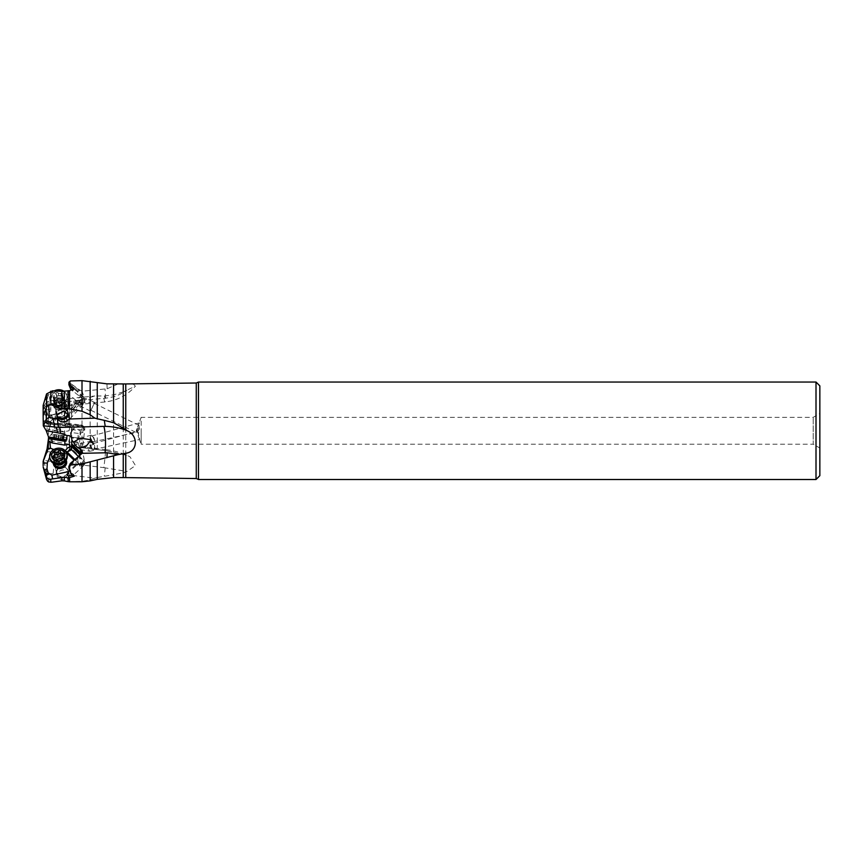 <?xml version="1.0" encoding="UTF-8"?>
<svg xmlns="http://www.w3.org/2000/svg" width="863" height="863" viewBox="0 0 863 863"><rect width="100%" height="100%" fill="white"/><g stroke="black" fill="none" stroke-linecap="round" stroke-linejoin="round"><path stroke-width="0.65" stroke-dasharray="4.32 3.24" d="M80.583 403.15L79.633 401.198A4.984 2.006 -56.1 0 0 80.723 399.796L79.676 400.044L80.583 403.15L83.323 403.129A3.84 3.484 163.8 0 0 83.733 397.972L83.15 396.624A3.84 1.64 129.1 0 1 83.592 396.797A3.84 1.64 129.1 0 1 83.862 397.26A3.84 1.64 129.1 0 1 83.689 398.695C83.085 398.188 81.715 398.771 79.59 400.432L75.815 400.238L76.106 402.838L67.681 412.115L67.735 415.912L65.135 416.775C67.066 419.666 68.296 420.637 68.813 419.709L50.237 425.524L49.407 422.223L49.935 420.486L48.522 420.874L48.522 436.937M48.522 420.874L48.522 415.977L66.235 410.982L67.141 405.599L57.476 406.861L46.214 410.27L48.522 416.203L65.34 410.961L48.835 415.826M78.781 438.059L71.305 437.153L71.241 429.558L80.496 430.691L78.781 438.059L81.316 439.062L81.909 440.518A4.218 2.718 97 0 0 80.13 438.997A0.766 0.583 -83 0 0 79.633 438.167A4.984 3.204 -83 0 1 80.723 438.631L79.676 438.275L80.583 430.637L83.323 428.922L84.757 429.386L83.733 429.558L83.15 432.32A3.84 2.718 97 0 0 83.862 430.259A3.84 2.718 97 0 0 83.689 428.145L79.59 425.88L76.106 427.293L67.681 426.257L67.735 424.089A3.84 3.096 30.6 0 0 66.872 424.035A3.84 3.096 30.6 0 0 65.135 424.628L66.278 424.035L50.464 422.6L48.199 421.209L43.15 420.669L47.303 423.755L52.934 424.445L50.464 422.6L49.407 428.911L49.935 429.645L48.522 429.947L48.522 416.408M48.522 429.947L48.522 438.404L51.715 438.803L52.319 430.022L49.935 429.645M48.522 444.93L48.522 437.649M48.522 440.917L48.522 441.5L48.522 440.917A3.84 3.474 180 0 1 49.407 441.187L49.935 442.19M49.795 425.092C50.529 426.063 50.755 424.876 50.464 421.543L49.083 421.468L48.199 422.46L43.15 410.27L43.15 424.251M48.199 422.46L48.522 425.826M43.15 405.394L43.15 410.27M43.15 408.285L47.303 405.513L52.934 418.652L64.24 415.319L65.696 412.492L67.681 412.115M49.083 421.468L50.464 421.543L52.934 418.652M50.237 425.524L48.522 426.376M69.72 419.105L69.029 417.239L64.747 415.653L49.935 420.486M52.319 419.321L51.715 414.477M47.303 423.755L43.15 421.09L43.15 409.796L45.89 405.89L48.706 405.534L49.288 401.122L57.109 399.742L58.382 402.784L43.635 406.279L43.15 420.669M43.301 406.915L46.214 410.27M67.681 426.257L52.934 424.445M75.815 427.261L47.077 423.733M66.451 426.106L53.344 424.499L66.451 426.106A9.59 9.266 97 0 0 65.631 425.179L54.401 423.798L65.631 425.179M68.587 426.376C67.098 425.125 67.217 424.531 68.932 424.574L79.428 425.437L76.106 427.293M83.15 432.32L80.626 433.086L79.126 445.815L79.116 447.379L82.589 447.401L84.757 429.407A3.84 3.84 0 0 0 79.428 425.437A3.84 3.808 164.3 0 1 84.466 427.433M51.866 424.316L52.589 422.913L61.866 423.809L69.59 423.453C74.725 425.06 75.491 427.843 71.888 431.824L71.068 432.255L68.813 441.673L68.921 440.907L77.648 441.985L78.296 433.399L80.626 433.086M78.296 433.399L70.669 432.471L71.726 431.414C74.725 427.768 73.787 425.481 68.932 424.574L68.36 423.701M65.135 424.628L64.24 425.837M66.278 424.035L69.504 425.017A3.84 0.992 97 0 1 69.633 425.696A3.84 0.992 97 0 1 69.579 428.307A3.84 0.992 97 0 1 69.029 430.777L64.747 431.554L52.319 430.022M64.747 431.554L64.908 440.421L51.715 438.803M64.908 440.421L48.835 438.447L65.34 440.475L66.235 441.349L67.141 451.133C70.248 451.5 71.823 450.551 71.888 448.275L76.386 444.359L80.151 446.462L81.909 440.518M49.698 457.174L52.373 450.594M50.086 442.244L49.407 441.187M54.045 449.418L65.243 450.788M69.676 445.686A3.84 0.885 99.8 0 0 69.655 445.265A3.84 0.885 99.8 0 0 69.579 444.758A3.84 0.885 99.8 0 0 69.245 444.24A3.84 0.885 99.8 0 0 69.029 444.305M79.892 455.103L80.583 458.533L83.323 460.27A3.84 3.074 168.7 0 1 84.714 462.115A3.84 3.074 168.7 0 1 84.757 462.503A3.84 3.074 168.7 0 1 83.733 464.79L83.15 463.377A3.84 1.068 46.9 0 1 83.377 463.722A3.84 1.068 46.9 0 1 83.862 464.801A3.84 1.068 46.9 0 1 83.797 465.427A3.84 1.068 46.9 0 1 83.689 465.491L82.244 466.473L75.815 464.823L76.106 462.19L73.948 460.076M64.24 451.166L65.696 453.809L66.893 454.089M75.815 464.823L69.698 470.54M66.181 460.119A6.721 5.771 -13.8 0 0 58.641 457.099A6.721 5.771 -13.8 0 0 53.355 463.269M83.377 463.722L80.626 463.755L79.116 455.286M68.813 466.7L70.669 470.691L78.296 463.636L80.626 463.755M70.669 470.691L71.025 473.053L71.726 473.28A3.84 1.489 106.8 0 1 71.888 474.402M73.431 475.092L73.42 474.175L71.726 473.28M79.59 466.009A3.84 1.284 103 0 1 79.428 464.984A3.84 1.284 103 0 1 79.482 463.798L76.106 462.19M71.284 447.595A3.84 3.474 -178 0 1 71.575 448.674L70.496 449.062M81.909 459.127L71.575 448.674M79.482 463.798L80.032 463.96A2.88 1.294 134.4 0 0 82.589 461.802L82.924 459.763L71.597 448.684M90.701 439.073A4.8 1.758 74.6 0 1 90.669 436.085A4.8 1.758 74.6 0 1 91.381 435.114A4.8 1.758 74.6 0 1 93.916 437.994A4.8 1.758 74.6 0 1 94.628 443.388A4.8 1.758 74.6 0 1 93.927 444.359A4.8 1.758 74.6 0 1 91.381 441.478M79.126 456.214L69.73 465.017M68.145 481.63L82.007 481.327L90.162 479.904L94.844 478.167L69.364 475.038C68.716 480.249 66.181 478.738 64.326 479.666C62.06 479.105 60.475 481.004 57.012 476.171L58.382 462.137L59.59 462.212A15.351 0.669 -83 0 0 60.701 452.622L67.141 451.133M97.26 479.343L97.26 477.53L94.844 478.167M97.26 477.53L113.571 474.736L113.571 477.595M123.247 477.595L123.247 472.795L113.571 474.736M123.247 472.795L126.937 471.457L135.491 465.545L130 456.807C122.816 453.107 114.617 450.691 105.394 449.558A15.351 0.669 97 0 1 103.84 467.649L59.59 462.212M77.648 441.985L79.126 445.664L69.73 444.51L70.259 446.29L107.174 450.831L125.761 455.103L130 456.807M123.247 454.467L123.247 391.888L135.362 386.203L133.538 384.24L123.247 383.959M47.303 405.513L47.077 399.321L44.714 399.493M75.815 400.238L68.587 394.369L51.866 392.816L48.209 395.567L47.077 399.321M66.451 405.416A6.721 5.771 -13.8 0 1 58.285 410.022A6.721 5.771 -13.8 0 1 53.571 403.194A6.721 5.771 -13.8 0 1 61.737 398.577A6.721 5.771 -13.8 0 1 66.451 405.416A9.59 4.369 16.8 0 1 65.631 405.664A5.761 4.951 -13.8 0 1 59.957 409.698A5.761 4.951 -13.8 0 1 54.52 406.085A5.761 4.951 -13.8 0 1 54.596 403.755A5.761 4.951 -13.8 0 1 60.27 399.72A5.761 4.951 -13.8 0 1 65.707 403.334A5.761 4.951 -13.8 0 1 65.631 405.664M83.15 396.624L80.626 395.47L79.116 389.655L82.136 391.23L107.174 388.76L118.048 383.959M68.921 384.779L77.648 391.802L78.296 395.286L80.626 395.47M78.296 395.286L72.125 390.324M68.587 394.369C67.098 392.751 67.217 391.921 68.932 391.845L72.071 391.435L73.679 389.353M82.88 404.272A2.88 2.481 98.1 0 0 83.344 403.107L76.106 402.838M65.135 416.775L64.24 415.319M64.747 415.653L64.908 410.583M66.235 410.982L65.34 410.961L66.235 410.982M67.141 405.599C70.248 405.502 71.823 404.92 71.888 403.841L73.474 402.751L75.804 403.431L90.41 402.363L90.227 400.292L79.191 397.552L80.151 396.505C82.514 395.362 83.172 393.604 82.136 391.23L84.639 399.429A3.84 3.84 0 0 1 83.743 403.129A2.88 2.88 0 0 1 83.042 404.553L82.675 403.237M71.899 403.97L71.834 406.311L71.899 403.97M80.723 399.796L72.805 409.256A4.218 1.694 123.9 0 1 71.705 410.259L71.834 406.311M71.705 410.259L71.305 408.857L71.241 413.323L71.446 409.138M69.029 417.239L69.72 418.782A3.84 3.139 -178.5 0 0 71.575 416.344L71.327 413.657M69.623 419.407A3.84 3.84 0 0 0 71.553 416.538L71.586 416.063M58.382 402.784L105.221 398.167C113.161 397.476 120.399 394.855 126.937 390.313M90.669 410.734L94.768 402.525L90.669 410.734M73.474 402.751L73.528 402.784C75.61 402.881 77.497 401.133 79.191 397.552M72.805 409.256L80.13 401.209A4.218 1.694 123.9 0 0 81.909 398.436L80.151 396.505M79.126 390.292L69.73 382.794L79.116 389.655M70.421 380.95L70.259 382.536M123.247 391.888L113.571 394.855L104.304 395.966L94.844 395.998L82.007 399.731L61.866 402.697L50.788 405.351L50.788 421.985L46.57 421.586L44.714 422.212M57.109 399.742L57.012 401.133C62.794 403.086 66.915 402.212 69.364 398.523L94.844 395.998M66.678 426.139A9.59 9.59 0 0 0 65.825 425.2L68.069 406.98L56.634 405.578L68.069 406.98L68.522 406.365L56.343 404.866L68.522 406.365L69.267 398.63C65.426 400.497 61.467 400.853 57.39 399.709M118.048 453.711L106.926 450.799M48.706 405.534L50.788 405.351M49.288 401.122L46.332 402.622L45.89 405.89M43.15 407.616L43.15 409.796M43.635 406.279L46.332 402.622M52.589 422.913L50.788 421.985M68.921 440.907L70.669 432.471M107.174 450.831L82.136 447.757C83.172 447.11 82.514 446.678 80.151 446.462L86.721 447.703L89.752 451.284L75.804 448.717L73.474 447.422M70.259 446.29L79.116 447.379M71.856 445.535L71.305 437.153M90.669 445.513A4.8 1.909 77.8 0 0 93.657 450.443A4.8 1.909 77.8 0 0 94.628 445.998A4.8 1.909 77.8 0 0 91.64 441.069A4.8 1.909 77.8 0 0 90.669 445.513M72.805 438.102A0.766 0.583 97 0 0 72.319 437.271L79.633 438.167L72.319 437.271A4.984 3.204 97 0 0 71.694 437.282L71.705 438.318A4.218 2.718 97 0 1 72.805 438.102L80.13 438.997M81.909 429.86L71.543 428.587L71.241 429.558M69.633 425.696L69.72 427.595L71.575 427.304L71.543 428.587L70.496 424.963A2.88 2.201 -83 0 0 70.173 424.337A2.88 2.201 -83 0 0 68.846 423.496A2.88 2.201 -83 0 0 67.864 423.668L67.735 424.089M79.482 425.524L80.032 425.33A2.88 2.201 97 0 1 81.262 425.028A2.88 2.201 97 0 1 82.589 425.858C83.161 425.934 83.182 427.131 82.675 429.472M70.496 424.963L68.123 423.517A3.84 3.84 0 0 0 65.491 424.229M69.029 430.777L69.72 427.595M46.214 451.414L57.476 452.967L60.701 452.622M43.15 461.392L43.15 461.975L43.15 461.392M43.15 466.991L43.15 460.464M57.476 452.967A15.351 3.538 102.2 0 1 55.739 462.115L43.635 460.389L46.332 470.864L45.89 477.002L43.15 466.829M45.89 477.002L46.57 479.515M51.92 482.169L61.866 480.702L68.145 481.478M48.706 482.018L49.288 473.733L57.109 473.539M69.267 474.672L69.267 474.672C65.426 468.803 61.467 468.436 57.39 473.571M103.84 467.649L126.937 471.457M55.739 462.115L58.382 462.137M43.635 460.389L43.301 459.612M49.288 473.733L46.332 470.864M67.94 470.853A5.761 4.951 -13.8 0 1 63.679 476.991A5.761 4.951 -13.8 0 1 56.829 473.852A5.761 4.951 166.2 0 1 56.764 473.604A5.761 4.951 166.2 0 1 61.025 467.455A5.761 4.951 166.2 0 1 67.875 470.594A5.761 4.951 -13.8 0 1 67.94 470.853L67.778 470.173A5.761 4.951 -13.8 0 0 60.701 466.818A5.761 4.951 -13.8 0 0 56.591 472.924A5.761 4.951 -13.8 0 0 63.668 476.268A5.761 4.951 -13.8 0 0 67.778 470.173M56.764 473.604L54.52 464.488A5.761 4.951 166.2 0 1 58.781 458.35A5.761 4.951 166.2 0 1 65.631 461.478A9.59 4.898 -17.4 0 1 65.631 461.478M71.025 473.053L71.068 474.175M78.36 457.843L68.911 466.592L79.126 456.311M78.296 463.636L77.648 458.544M83.323 428.911L83.614 426.894A2.88 2.88 0 0 0 81.262 425.028L68.846 423.496A2.88 2.88 0 0 0 68.004 423.517M83.344 426.365L80.032 425.33M83.689 428.145L83.733 429.558M93.247 449.515A3.84 1.521 -102.2 0 1 91.111 445.815A3.84 1.521 -102.2 0 1 91.845 442.007A3.84 1.521 -102.2 0 1 92.05 441.996A3.84 1.521 -102.2 0 1 94.186 445.686A3.84 1.521 -102.2 0 1 93.463 449.504A3.84 1.521 -102.2 0 1 93.247 449.515M139.536 439.515L136.85 432.32C137.8 430.637 140.065 438.889 139.536 439.515L141.154 444.208L141.154 430.777L141.154 444.208L813.205 444.208L813.205 417.347L813.205 444.208L819.85 448.048L819.85 430.777L819.85 448.048M137.12 430.777L138.393 430.777L137.12 430.777L136.85 429.698L137.551 427.239L136.268 430.777L136.85 432.385L91.845 442.007M136.904 430.777L138.393 433.582L139.482 430.777L138.965 425.308L136.904 430.777M138.393 430.777L139.547 423.755L139.213 423.01L138.242 425.362L141.154 417.347L141.154 430.777L141.154 417.347L813.205 417.347L819.85 413.506L819.85 475.675M91.521 440.831A3.84 1.402 -105.4 0 0 92.05 442.029A3.84 1.402 -105.4 0 0 93.668 443.431A3.84 1.402 -105.4 0 0 94.326 441.187A3.84 1.402 -105.4 0 0 93.247 437.444A3.84 1.402 -105.4 0 0 91.629 436.042A3.84 1.402 -105.4 0 0 91.165 439.58M137.551 427.239L138.242 425.362M819.85 385.88L819.85 413.506M816.01 479.515L816.01 382.039M198.468 479.515L198.468 382.039M93.247 405.373L90.96 410.281L93.247 405.373M70.421 446.311L68.986 441.694M69.73 444.51L68.813 441.673M55.739 403.097A15.351 0.96 -107.6 0 0 57.476 406.861M51.866 392.816L52.589 390.799M68.36 390.669L68.932 391.845M77.648 391.802L79.126 390.346M69.73 382.794L68.813 383.959M83.733 397.972L83.689 398.695M80.032 403.032A2.88 0.906 42.3 0 0 82.589 404.661M67.735 415.912L67.864 416.937A2.88 0.906 -137.7 0 0 70.173 418.328A2.88 0.906 -137.7 0 0 70.496 418.307L71.575 416.344M83.042 404.553L70.496 418.307L69.741 418.717L67.864 416.937M69.504 419.386L69.72 418.782M71.241 413.323L80.496 403.129M78.781 400.626L71.305 408.857M68.058 413.604A5.761 4.951 -13.8 0 0 67.94 412.449A5.761 4.951 -13.8 0 0 62.503 408.835A5.761 4.951 -13.8 0 0 56.829 412.87A5.761 4.951 166.2 0 0 56.764 415.2A5.761 4.951 166.2 0 0 56.904 415.653M83.689 465.491L83.733 464.79M82.924 459.763A2.88 2.88 0 0 1 83.603 460.81L83.344 462.848L80.032 463.96M80.583 458.533L79.579 455.189M78.134 456.193L80.496 458.501M60.701 407.444L67.897 408.328L60.701 407.444M58.371 426.495L65.556 427.379L58.371 426.495M60.831 429.504L54.477 428.717L60.831 429.504M56.354 436.592L67.26 437.929L56.354 436.592M60.55 439.515L49.633 438.177L60.55 439.515M56.505 439.796L64.779 440.81L56.505 439.796M62.201 440.497L54.067 439.494L62.352 440.518L62.967 435.567L53.549 434.402L62.805 435.545M56.019 439.742L56.624 434.79M53.495 439.429L54.509 439.547L53.495 439.429L54.099 434.477M60.399 440.27L61.014 435.319M54.369 463.787A5.761 4.951 166.2 0 1 54.261 463.399A5.761 4.951 166.2 0 1 54.283 461.252A5.761 4.951 166.2 0 1 58.371 457.304A5.761 4.951 166.2 0 1 64.423 458.76A5.761 4.951 166.2 0 1 65.437 460.648A5.761 4.951 166.2 0 1 65.512 461.058L65.437 460.648M56.494 464.402A5.081 4.369 166.2 0 1 54.585 461.91A5.081 4.369 166.2 0 1 54.606 460.011A5.081 4.369 166.2 0 1 58.209 456.516A5.081 4.369 166.2 0 1 63.56 457.811A5.081 4.369 166.2 0 1 64.455 459.483A5.081 4.369 166.2 0 1 63.927 462.579M50.119 459.008A8.727 7.508 166.2 0 1 56.354 449.763A8.727 7.508 166.2 0 1 67.077 454.844M62.179 455.578A1.953 1.683 -13.8 0 0 62.999 455.664A1.079 0.928 166.2 0 1 63.538 457.379A1.953 1.683 -13.8 0 0 62.805 459.796A1.079 0.928 166.2 0 1 61.338 461.166A1.953 1.683 -13.8 0 0 58.63 461.964A1.079 0.928 166.2 0 1 56.624 461.619A1.953 1.683 -13.8 0 0 54.639 460.011A1.079 0.928 166.2 0 1 54.099 458.296A1.953 1.683 -13.8 0 0 54.844 457.617M55.07 456.398A1.953 1.683 -13.8 0 0 54.833 455.88A1.079 0.928 166.2 0 1 54.747 455.06M60.82 453.517A1.079 0.928 166.2 0 1 61.014 454.057L60.399 451.576M56.936 415.427A5.761 4.951 -13.8 0 1 56.591 414.52A5.761 4.951 -13.8 0 1 63.668 408.242A5.761 4.951 -13.8 0 1 67.778 411.77A5.761 4.951 -13.8 0 1 67.864 413.345M61.327 398.717A5.761 4.951 166.2 0 0 54.283 402.848A5.761 4.951 166.2 0 0 54.261 404.995A5.761 4.951 166.2 0 0 58.371 408.533A5.761 4.951 166.2 0 0 65.437 402.255A5.761 4.951 166.2 0 0 64.423 400.356A5.761 4.951 166.2 0 0 61.327 398.717M58.209 406.624A5.081 4.369 166.2 0 0 64.455 401.079A5.081 4.369 166.2 0 0 63.56 399.407A5.081 4.369 166.2 0 0 60.831 397.962A5.081 4.369 166.2 0 0 54.606 401.608A5.081 4.369 166.2 0 0 54.585 403.506A5.081 4.369 166.2 0 0 58.209 406.624M57.551 391.079A8.727 7.508 166.2 0 0 50.119 400.605A8.727 7.508 166.2 0 0 55.135 405.664A8.727 7.508 166.2 0 0 56.354 405.966A8.727 7.508 166.2 0 0 64.801 403.42A8.727 7.508 166.2 0 0 67.077 396.441A8.727 7.508 166.2 0 0 61.888 391.327M54.261 390.896A8.727 7.508 166.2 0 0 49.827 399.418A8.727 7.508 166.2 0 0 56.063 404.779A8.727 7.508 166.2 0 0 66.785 395.254A8.727 7.508 166.2 0 0 63.97 391.273M59.914 391.317A6.624 5.696 166.2 0 0 51.866 395.858A6.624 5.696 166.2 0 0 56.505 402.6A6.624 5.696 166.2 0 0 64.563 398.048A6.624 5.696 166.2 0 0 59.914 391.317M54.218 399.407A1.953 1.683 166.2 0 0 53.495 397.077A1.079 0.928 -13.8 0 1 54.035 395.297A1.953 1.683 166.2 0 0 56.019 393.442A1.079 0.928 -13.8 0 1 58.015 392.848A1.953 1.683 166.2 0 0 60.734 393.323A1.079 0.928 -13.8 0 1 62.201 394.51A1.953 1.683 166.2 0 0 62.923 396.84A1.079 0.928 -13.8 0 1 62.395 398.62A1.953 1.683 166.2 0 0 60.399 400.475A1.079 0.928 -13.8 0 1 58.404 401.058A1.953 1.683 166.2 0 0 55.685 400.594A1.079 0.928 -13.8 0 1 54.218 399.407L54.833 401.878A1.079 0.928 166.2 0 0 56.289 403.064A1.953 1.683 -13.8 0 1 59.008 403.539A1.079 0.928 166.2 0 0 61.014 402.945A1.953 1.683 -13.8 0 1 62.999 401.09A1.079 0.928 166.2 0 0 63.538 399.31A1.953 1.683 -13.8 0 1 62.805 396.991A1.079 0.928 166.2 0 0 61.338 395.793A1.953 1.683 -13.8 0 1 58.63 395.33A1.079 0.928 166.2 0 0 56.624 395.923A1.953 1.683 -13.8 0 1 54.639 397.778A1.079 0.928 166.2 0 0 54.099 399.558A1.953 1.683 -13.8 0 1 54.833 401.878M47.077 432.029L47.077 418.641M49.407 422.223L48.522 422.244M47.077 411.414L47.077 421.284M67.713 424.391L78.965 425.772M50.464 422.59A3.84 3.139 0 0 0 49.083 421.867M49.407 428.911A3.84 3.139 180 0 1 48.522 429.159M66.235 441.349L48.522 439.181M74.682 459.396L78.965 463.582M65.836 451.543A3.84 3.236 34.2 0 1 65.135 450.918M71.327 449.343L71.446 446.009M90.162 480.885L90.162 479.904M125.761 477.606L125.761 471.921M125.761 455.103L125.761 390.831M196.268 478.534L196.268 383.01M47.023 399.763L44.585 399.947M79.59 400.432A3.84 1.348 101.4 0 0 79.428 401.878A3.84 1.348 101.4 0 0 79.482 402.999M67.713 415.351L78.965 402.956M59.59 402.687A15.351 1.284 -95.7 0 0 60.701 406.3M103.84 398.285A15.351 1.284 -95.7 0 0 105.038 401.931A15.351 1.284 -95.7 0 0 105.027 388.954M107.174 388.76L106.926 383.841M104.304 395.966L105.221 398.167M97.26 449.612L97.26 396.009M113.571 394.855L113.571 452.147M90.162 448.738L90.162 397.66M46.57 405.675L46.57 421.586M47.023 423.722L44.585 422.158L47.023 423.733M48.209 423.873L45.847 422.352M49.148 423.981L46.214 422.093M105.027 450.562A15.351 0.669 97 0 1 105.394 449.558L79.881 446.43M71.327 429.321L71.446 437.185M69.353 474.995L68.317 470.81A6.138 5.275 166.2 0 1 68.393 471.09A6.138 5.275 166.2 0 1 63.851 477.638A6.138 5.275 166.2 0 1 56.548 474.294A6.138 5.275 166.2 0 1 56.473 474.024A6.138 5.275 166.2 0 1 61.014 467.476A6.138 5.275 166.2 0 1 68.317 470.82C66.731 464.24 54.412 467.595 56.473 474.024L56.947 475.966M105.221 467.768L104.304 476.009M53.118 473.442L54.391 461.996M198.393 479.429L198.393 382.115M82.007 447.735L82.007 399.731M69.59 443.604L69.59 439.051M69.59 423.453L69.59 401.91M68.145 423.701L68.145 402.072M64.326 423.873L64.326 402.309M61.866 402.697L61.866 423.809M78.36 443.118L68.911 441.964M54.391 403.399L53.118 400.346M49.148 394.488L46.214 394.704M48.209 395.567L45.847 395.739M78.36 391.36L68.911 383.765M84.466 401.209A3.84 1.543 -178.1 0 1 79.428 401.878M81.909 403.334L71.543 414.736M71.694 409.882A4.984 2.006 123.9 0 0 72.319 409.245L71.467 408.684M71.715 410.389L80.13 401.209M56.861 416.656A6.138 5.275 -13.8 0 1 56.473 415.621A6.138 5.275 -13.8 0 1 56.548 413.14A6.138 5.275 -13.8 0 1 62.6 408.825A6.138 5.275 -13.8 0 1 68.393 412.687A6.138 5.275 -13.8 0 1 68.501 414.283M79.428 464.984A3.84 2.265 177.8 0 0 84.466 463.679M64.779 440.81L66.969 440.303L67.26 437.929L64.747 433.474L53.452 432.083L54.218 430.766L64.315 432.007L54.218 430.766L56.473 406.926M67.897 408.328L65.556 427.379L64.563 429.957L64.747 433.474L53.452 432.083L49.925 435.804L49.633 438.177L51.64 439.202M63.538 435.632L62.923 440.583M62.395 440.518L62.999 435.567M61.338 435.362L60.734 440.313M58.63 435.028L58.015 439.979M54.639 434.542L54.035 439.494L54.671 434.542M54.833 434.564L54.218 439.515M56.289 434.747L55.685 439.699M59.008 435.081L58.404 440.033M64.455 459.483L64.207 458.458A5.081 4.369 -13.8 0 1 60.572 463.841A5.081 4.369 166.2 0 1 54.326 460.885A5.081 4.369 166.2 0 1 57.961 455.491A5.081 4.369 -13.8 0 1 64.207 458.458C64.11 461.468 62.88 463.183 60.529 463.571C54.509 463.614 56.602 463.701 54.326 460.885L54.585 461.91M60.561 463.647A5.685 4.887 166.2 0 1 53.646 460.583A5.685 4.887 166.2 0 1 57.638 454.305A5.685 4.887 -13.8 0 1 64.552 457.358A5.685 4.887 -13.8 0 1 60.561 463.647M54.099 458.296L53.916 457.53M54.035 457.53L54.639 460.011M54.833 455.88L54.218 453.399M62.999 455.664L62.826 454.963M63.538 457.379L62.923 454.898M62.805 459.796L62.352 457.919M61.338 461.166L60.734 458.685M58.63 461.964L58.015 459.483M56.624 461.619L56.117 459.558M54.585 403.506L54.326 402.482L57.789 405.34C62.136 405.34 64.272 403.571 64.207 400.054A5.081 4.369 -13.8 0 0 60.572 396.926A5.081 4.369 166.2 0 0 54.326 402.482A5.081 4.369 166.2 0 0 57.961 405.599A5.081 4.369 -13.8 0 0 64.207 400.054L64.455 401.079M60.561 395.718A5.685 4.887 166.2 0 0 53.646 399.634A5.685 4.887 166.2 0 0 57.638 405.416A5.685 4.887 -13.8 0 0 64.552 401.511A5.685 4.887 -13.8 0 0 60.561 395.718M54.099 399.558L53.495 397.077M54.035 395.297L54.639 397.778M56.289 403.064L55.685 400.594M59.008 403.539L58.404 401.058M61.014 402.945L60.399 400.475M62.999 401.09L62.395 398.62M63.538 399.31L62.923 396.84M62.805 396.991L62.201 394.51M61.338 395.793L60.734 393.323M58.63 395.33L58.015 392.848M56.624 395.923L56.019 393.442M75.34 427.196L79.428 425.437M50.615 422.115L48.328 420.885M43.15 461.975L47.886 450.055M69.245 444.24L48.522 440.497M83.797 465.427L73.528 475.017M71.586 448.814L71.737 444.747M91.381 435.114L80.248 438.177M93.927 444.359L79.925 448.221M82.244 466.473A3.84 3.84 0 0 0 84.714 462.115L82.611 451.597M83.592 396.797L73.107 388.285M65.987 411.166L48.576 416.3M71.586 415.988L71.737 410.27M62.988 406.106L105.038 401.931C117.152 400.561 127.26 395.319 135.362 386.214M94.768 402.525L90.227 400.292M90.539 411.133L73.528 402.784M93.657 450.443L89.752 451.284M91.64 441.069L76.386 444.359M71.586 427.703L71.737 437.476M74.24 476.214L73.549 474.326M93.463 449.504L139.504 439.558M93.668 443.431L137.886 431.263M90.96 410.281L138.393 433.582M94.337 403.388L138.965 425.308M91.629 436.042L139.331 422.902M56.872 400.508L54.401 423.798A9.59 9.59 0 0 0 53.344 424.499M72.848 390.917L74.24 388.264M56.764 415.2L54.52 406.085M57.055 418.005L56.548 413.043C60.69 407.541 64.639 407.422 68.393 412.687L69.245 416.149M67.94 412.449L65.707 403.334M69.709 445.923L69.655 445.265M64.089 435.696L63.484 440.659M62.524 435.513L61.92 440.464M62.967 435.567L62.352 440.518M53.549 434.402L52.934 439.353M55.113 434.596L54.509 439.547M54.52 464.488L56.591 472.924M63.56 457.811L64.423 458.76M54.606 460.011L54.283 461.252M53.571 459.332L52.956 456.861M54.693 455.599L54.089 453.118M60.993 453.841L60.378 451.36M64.067 456.333L63.463 453.862M62.568 459.278L62.287 458.134M62.945 460.076L62.33 457.606M56.645 461.834L56.041 459.353M56.58 461.23L56.203 459.677M54.261 404.995L56.591 414.52M65.437 402.255L67.778 411.77M63.56 399.407L64.423 400.356M54.606 401.608L54.283 402.848M55.221 405.696L56.462 405.988C58.749 405.632 58.231 407.832 64.908 403.323M66.785 395.254L67.077 396.441M49.827 399.418L50.119 400.605M53.571 398.965L52.956 396.484M55.07 400.637L54.466 398.156M54.693 402.568L54.089 400.087M64.067 399.903L63.463 397.422M62.568 398.231L61.953 395.761M62.945 396.3L62.33 393.83"/><path stroke-width="1.29" d="M48.522 441.5L52.319 442.978L51.715 439.04L48.522 437.94L48.522 436.937L48.199 448.652L43.15 461.392L43.15 463.021L47.303 463.053L49.698 457.174M57.476 432.503A15.351 4.498 95.8 0 0 55.739 427.109L59.59 427.433A15.351 1.953 -91.3 0 1 60.701 433.399L46.214 430.637L48.522 436.937L66.235 439.99L64.908 441.317L51.715 439.04M60.701 433.399L67.141 435.588L66.235 439.99M55.739 427.109L43.301 425.793L43.15 415.696L46.57 407.12L48.706 404.769L50.788 404.661L61.866 408.922L69.59 408.803L82.007 411.263L90.162 414.758L94.844 418.156L69.267 419.019C65.426 423.032 61.467 423.032 57.39 419.04L58.382 427.401M43.301 425.793L46.214 430.637M48.522 438.404L47.077 448.879L43.15 461.392M52.373 450.594L52.934 449.224L50.464 448.188L48.199 448.652M49.083 448.987A3.84 3.474 180 0 0 50.464 448.177L49.795 441.349M52.934 449.224L54.045 449.418M65.135 450.918C67.066 448.361 68.296 447.228 68.813 447.519L69.504 447.919L69.72 445.955L69.029 444.305L64.747 445.114L52.319 442.978M69.504 447.919A3.84 0.885 99.8 0 0 69.676 445.686M73.948 460.076L67.681 453.949L66.893 454.089M47.303 463.053L47.023 468.836L44.585 470.227L43.15 466.991L46.57 479.526L48.706 482.018L51.92 482.169M69.698 470.54L68.587 471.586L51.866 475.189L48.209 472.881L47.023 468.836M53.355 463.269A6.721 5.771 -13.8 0 0 53.571 464.607A6.721 5.771 -13.8 0 0 61.737 468.21A6.721 5.771 -13.8 0 0 66.451 460.799A6.721 5.771 -13.8 0 0 66.181 460.119M67.141 435.588C70.248 435.319 71.823 436.861 71.888 440.216L73.474 442.147C75.534 445.642 77.443 447.724 79.191 448.404L82.114 450.551L82.136 453.334L107.174 452.741L118.048 454.65L82.007 463.938L70.421 465.06L70.259 463.485L68.813 466.7L68.986 468.426L71.068 474.175L74.24 476.182L68.36 477.962L68.932 475.901L73.431 475.092M68.932 475.901C67.217 475.88 67.098 474.434 68.587 471.586M71.575 448.674L69.741 449.267L67.864 451.716L67.681 453.949M69.666 445.61L69.72 445.955A3.84 3.474 -178 0 1 71.284 447.595M70.496 449.062A2.88 1.294 -45.6 0 1 70.173 449.655A2.88 1.294 -45.6 0 1 67.864 451.716M64.747 445.114L64.908 441.317M71.899 440.119L71.694 445.157A4.984 1.197 -128.4 0 0 72.319 445.804L79.633 452.956L78.781 453.636L79.892 455.103M78.781 453.636L71.467 446.473L72.805 444.963A4.218 1.014 51.6 0 1 71.705 443.744L71.241 449.44L78.134 456.193M79.925 448.221L86.721 445.567L91.295 439.796L80.248 438.177L73.474 442.147M59.59 427.433L103.84 426.387A15.351 1.953 -91.3 0 1 105.394 438.253A15.351 1.953 -91.3 0 1 105.027 452.805M91.381 441.478A4.8 1.758 74.6 0 1 90.701 439.073M81.909 453.366A4.218 1.014 51.6 0 1 80.13 452.115L79.633 452.956A4.984 1.197 -128.4 0 0 80.723 453.906L81.909 453.366L80.151 449.353M80.723 453.906L79.676 454.003M70.259 463.485L82.136 453.334M72.125 390.324L70.669 389.159L68.921 384.779L68.986 382.201L70.421 380.95L82.007 380.648L106.926 383.841L125.761 383.938L125.761 429.558L113.571 422.741L104.304 420.346L105.221 426.387C113.161 426.57 120.399 427.962 126.937 430.561L127.293 430.777C138.328 435.394 138.156 451.651 125.761 453.269L118.048 454.65M105.221 426.387L103.84 426.387M125.761 429.558L126.937 430.561M97.26 382.589L97.26 418.782L104.304 420.346M97.26 418.782L94.844 418.156M48.706 404.769L49.288 417.476L57.109 419.04M69.364 418.76L69.245 416.149L64.035 410.831L57.012 415.017L57.39 419.04M68.986 382.201L71.068 385.89L74.24 388.221L69.59 390.734L61.866 391.327L52.589 390.799L46.57 393.906L43.15 405.394L43.15 415.696M49.288 417.476L46.332 418.835L45.89 409.429M43.635 425.653L46.332 418.835M73.679 389.353L72.837 388.102L71.025 387.498L70.669 389.159M43.15 465.837L43.15 463.021M47.077 469.278L44.585 470.227M49.148 473.841L46.214 475.524L46.57 476.84C47.368 478.857 48.77 479.634 50.788 479.159L64.326 477.217L68.145 477.919L68.145 481.63L69.59 481.77L69.59 478.134M46.214 475.524L44.714 470.626M51.866 475.189L52.589 478.609M70.421 465.06L68.986 468.426M66.451 460.799A9.59 4.898 -17.4 0 1 65.642 461.478A5.761 4.951 166.2 0 1 65.707 461.737A5.761 4.951 166.2 0 1 61.446 467.875A5.761 4.951 166.2 0 1 54.596 464.747A5.761 4.951 166.2 0 1 54.52 464.488L54.347 463.776M816.01 479.515L819.85 475.675L819.85 385.88L816.01 382.039L816.01 479.515L198.468 479.515L198.468 382.039L816.01 382.039M91.165 439.58A3.84 1.402 -105.4 0 0 91.521 440.831M71.025 387.498L71.068 385.89M56.904 415.653A5.761 4.951 166.2 0 0 62.47 418.803A5.761 4.951 166.2 0 0 67.875 414.779A5.761 4.951 -13.8 0 0 68.058 413.604M79.579 455.189L79.267 454.078M65.707 461.737L65.534 461.036A5.761 4.951 166.2 0 1 61.327 466.754A5.761 4.951 166.2 0 1 54.369 463.787M63.927 462.579A5.081 4.369 166.2 0 1 60.831 464.866A5.081 4.369 166.2 0 1 56.494 464.402M66.785 453.658L67.077 454.844A8.727 7.508 166.2 0 1 64.941 461.683A8.727 7.508 166.2 0 1 60.842 464.089A8.727 7.508 166.2 0 1 55.178 464.089A8.727 7.508 166.2 0 1 50.119 459.008L49.827 457.822A8.727 7.508 166.2 0 1 56.063 448.577A8.727 7.508 166.2 0 1 66.785 453.658A8.727 7.508 166.2 0 1 60.55 462.902A8.727 7.508 166.2 0 1 49.827 457.822M59.914 460.799A6.624 5.696 166.2 0 1 51.866 457.239A6.624 5.696 166.2 0 1 56.505 449.925A6.624 5.696 166.2 0 1 64.563 453.485A6.624 5.696 166.2 0 1 59.914 460.799M54.218 453.399A1.953 1.683 166.2 0 1 53.495 455.815A1.079 0.928 -13.8 0 0 54.035 457.53A1.953 1.683 166.2 0 1 56.019 459.138A1.079 0.928 -13.8 0 0 58.015 459.483A1.953 1.683 166.2 0 1 60.734 458.685A1.079 0.928 -13.8 0 0 62.201 457.314A1.953 1.683 166.2 0 1 62.923 454.898A1.079 0.928 -13.8 0 0 62.395 453.194A1.953 1.683 166.2 0 1 60.399 451.576A1.079 0.928 -13.8 0 0 58.404 451.23A1.953 1.683 166.2 0 1 55.685 452.039A1.079 0.928 -13.8 0 0 54.218 453.399M54.844 457.617A1.953 1.683 -13.8 0 0 55.07 456.398L54.466 453.927M54.747 455.06A1.079 0.928 166.2 0 1 56.289 454.51A1.953 1.683 -13.8 0 0 59.008 453.711A1.079 0.928 166.2 0 1 60.82 453.517M61.014 454.057A1.953 1.683 -13.8 0 0 62.179 455.578M67.864 413.345A5.761 4.951 -13.8 0 1 60.701 418.048A5.761 4.951 -13.8 0 1 56.936 415.427M61.866 408.922L61.866 391.327A8.727 7.508 166.2 0 0 60.842 391.079A8.727 7.508 166.2 0 0 57.551 391.079M63.97 391.273A8.727 7.508 166.2 0 0 60.55 389.893A8.727 7.508 166.2 0 0 54.261 390.896M47.077 448.879L47.077 452.439M67.713 452.579L74.682 459.396M67.735 452.32A3.84 3.236 34.2 0 1 66.872 452.093A3.84 3.236 34.2 0 1 65.836 451.543M65.34 440.896L48.835 438.048M72.805 444.963L80.13 452.115M106.926 457.692L107.174 452.741M90.162 462.309L90.162 480.885L97.26 479.343L97.26 460.13M123.247 453.895L123.247 477.595L113.571 477.595L113.571 456.16M125.761 453.269L125.761 477.606L196.268 478.534L196.268 383.01L125.761 383.938M90.162 381.273L90.162 414.758M50.788 404.661L50.788 391.187M46.57 407.12L46.57 393.906M47.756 481.414L46.57 479.526L46.57 476.84M48.209 472.881L45.847 474.229M50.788 482.32L50.788 479.159M64.326 477.217L64.326 480.896L61.866 480.831L61.866 477.185M69.59 467.099L69.59 470.206M82.007 463.938L82.007 481.77L69.59 481.77M198.468 382.039L198.468 479.515M121.273 383.959L123.247 383.959L123.247 427.649M113.571 422.741L113.571 384.013M82.007 380.648L82.007 411.263M69.59 381.619L69.59 383.064M69.59 390.734L69.59 408.803M68.145 390.691L68.145 408.771M64.326 391.23L64.326 409.278M71.726 387.638A3.84 1.629 103 0 0 71.888 386.106M68.501 414.283A6.138 5.275 -13.8 0 1 68.317 415.168A6.138 5.275 -13.8 0 1 62.913 419.429A6.138 5.275 -13.8 0 1 56.861 416.656M54.391 426.926L53.118 418.533M53.916 457.53L53.495 455.815M56.289 454.51L55.685 452.039M59.008 453.711L58.404 451.23M62.826 454.963L62.395 453.194M62.352 457.919L62.201 457.314M113.571 477.595L97.26 479.343M61.866 480.831L51.856 482.18M64.326 480.896L68.145 481.63M82.007 481.77L90.162 480.885M125.761 477.606L123.247 477.595M198.393 479.429L196.268 478.534M198.393 382.115L196.268 383.01M64.908 461.727L60.82 464.143L55.221 464.1M61.046 454.445L60.442 451.964M62.287 458.134L61.953 456.797M56.203 459.677L55.976 458.749"/></g></svg>
